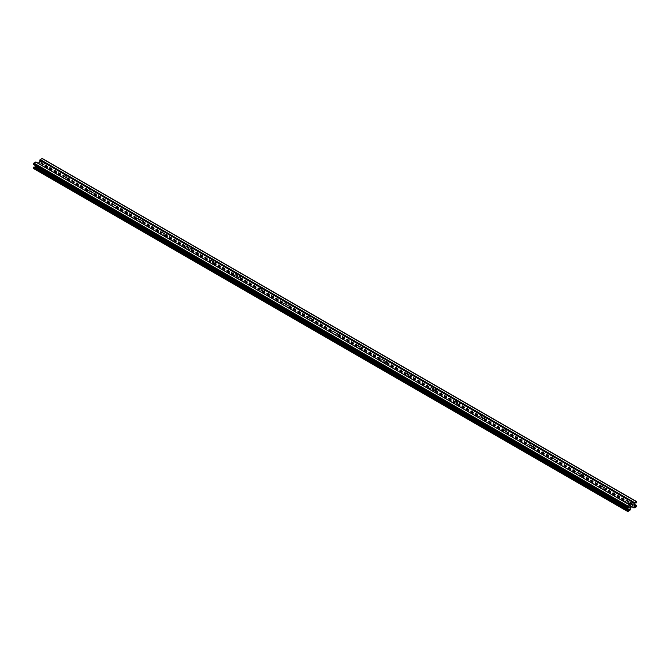 <?xml version="1.0" encoding="UTF-8"?>
<svg xmlns="http://www.w3.org/2000/svg" width="670" height="670" viewBox="0 0 670 670"><rect width="100%" height="100%" fill="white"/><g stroke="black" fill="none" stroke-linecap="round" stroke-linejoin="round"><path stroke-width="1" d="M628.318 507.307L628.569 507.45A0.771 0.444 -120 0 0 628.569 506.193L628.468 506.143M35.175 167.534L35.862 165.842M628.318 507.249L627.731 507.366L628.125 506.11L630.177 505.063L630.294 509.87L627.849 511.604L628.125 510.096L627.983 511.361L630.093 509.979L630.034 505.297L628.125 506.336L628.318 507.249L627.924 507.022M627.924 506.847L628.761 507.332A0.771 0.444 -120 0 0 629.038 507.408M628.318 509.979L34.095 166.905L33.5 167.701L33.894 168.497M36.063 162.24L33.894 163.036L33.894 164.518M45.669 166.478A0.771 0.444 60 0 1 45.669 165.222L47.051 166.026A0.771 0.444 60 0 1 47.051 167.274L45.87 166.361A0.771 0.444 60 0 1 45.401 165.155M50.108 169.041A0.771 0.444 60 0 1 50.108 167.785L51.481 168.58A0.771 0.444 60 0 1 51.481 169.837L50.3 168.924A0.771 0.444 60 0 1 49.831 167.718M54.538 171.595A0.771 0.444 60 0 1 54.538 170.347L55.92 171.143A0.771 0.444 60 0 1 55.92 172.391L54.739 171.487A0.771 0.444 60 0 1 54.27 170.272M58.977 174.158A0.771 0.444 60 0 1 58.977 172.91L60.35 173.706A0.771 0.444 60 0 1 60.35 174.954L59.169 174.041A0.771 0.444 60 0 1 58.7 172.835M63.457 176.746L63.407 176.721A0.771 0.444 60 0 1 63.407 175.465L64.538 176.118M63.658 176.637L63.608 176.604A0.771 0.444 60 0 1 63.139 175.398M68.432 178.371L69.219 178.823A0.771 0.444 60 0 1 69.219 180.079L67.846 179.275A0.771 0.444 60 0 1 67.486 178.915M69.688 180.037A0.771 0.444 60 0 1 69.42 179.962L68.038 179.166A0.771 0.444 60 0 1 67.678 178.806M72.276 181.838A0.771 0.444 60 0 1 72.276 180.59L73.658 181.386A0.771 0.444 60 0 1 73.658 182.634L72.477 181.729A0.771 0.444 60 0 1 72.008 180.515M76.715 184.401A0.771 0.444 60 0 1 76.715 183.145L78.088 183.948A0.771 0.444 60 0 1 78.088 185.196L76.908 184.284A0.771 0.444 60 0 1 76.439 183.077M81.145 186.964A0.771 0.444 60 0 1 81.145 185.707L82.527 186.503A0.771 0.444 60 0 1 82.527 187.759L81.346 186.846A0.771 0.444 60 0 1 80.877 185.632M85.584 189.518A0.771 0.444 60 0 1 85.584 188.27L86.958 189.066A0.771 0.444 60 0 1 86.958 190.314L85.777 189.409A0.771 0.444 60 0 1 85.308 188.195M94.453 194.643A0.771 0.444 60 0 1 94.453 193.387L95.827 194.183A0.771 0.444 60 0 1 95.827 195.439L94.646 194.526A0.771 0.444 60 0 1 94.177 193.32M98.884 197.198A0.771 0.444 60 0 1 98.884 195.95L100.266 196.745A0.771 0.444 60 0 1 100.266 197.993L99.085 197.089A0.771 0.444 60 0 1 98.616 195.875M103.322 199.761A0.771 0.444 60 0 1 103.322 198.513L104.696 199.308A0.771 0.444 60 0 1 104.696 200.556L103.515 199.652A0.771 0.444 60 0 1 103.046 198.437M107.753 202.323A0.771 0.444 60 0 1 107.753 201.067L109.135 201.863A0.771 0.444 60 0 1 109.135 203.119L107.954 202.206A0.771 0.444 60 0 1 107.485 201M112.334 204.97L112.192 204.878A0.771 0.444 60 0 1 112.192 203.63L113.423 204.342M112.535 204.852L112.384 204.769A0.771 0.444 60 0 1 111.915 203.554M117.317 206.586L118.004 206.988A0.771 0.444 60 0 1 118.004 208.236L116.622 207.44A0.771 0.444 60 0 1 116.32 207.164M118.473 208.194A0.771 0.444 60 0 1 118.196 208.127L116.823 207.332A0.771 0.444 60 0 1 116.521 207.047M121.061 210.003A0.771 0.444 60 0 1 121.061 208.747L122.434 209.551A0.771 0.444 60 0 1 122.434 210.799L121.253 209.886A0.771 0.444 60 0 1 120.784 208.68M125.491 212.566A0.771 0.444 60 0 1 125.491 211.31L126.873 212.105A0.771 0.444 60 0 1 126.873 213.362L125.692 212.449A0.771 0.444 60 0 1 125.223 211.234M129.93 215.12A0.771 0.444 60 0 1 129.93 213.872L131.303 214.668A0.771 0.444 60 0 1 131.303 215.916L130.122 215.011A0.771 0.444 60 0 1 129.653 213.797M134.36 217.683A0.771 0.444 60 0 1 134.36 216.435L135.742 217.231A0.771 0.444 60 0 1 135.742 218.479L134.561 217.566A0.771 0.444 60 0 1 134.092 216.36M143.229 222.8A0.771 0.444 60 0 1 143.229 221.552L144.611 222.348A0.771 0.444 60 0 1 144.611 223.604L143.43 222.691A0.771 0.444 60 0 1 142.961 221.477M147.668 225.363A0.771 0.444 60 0 1 147.668 224.115L149.042 224.911A0.771 0.444 60 0 1 149.042 226.159L147.861 225.254A0.771 0.444 60 0 1 147.392 224.04M152.098 227.926A0.771 0.444 60 0 1 152.098 226.669L153.48 227.465A0.771 0.444 60 0 1 153.48 228.721L152.299 227.808A0.771 0.444 60 0 1 151.83 226.602M156.537 230.488A0.771 0.444 60 0 1 156.537 229.232L157.911 230.028A0.771 0.444 60 0 1 157.911 231.284L156.73 230.371A0.771 0.444 60 0 1 156.261 229.157M161.219 233.185L160.968 233.043A0.771 0.444 60 0 1 160.968 231.795L162.299 232.557M161.411 233.076L161.168 232.934A0.771 0.444 60 0 1 160.7 231.72M166.194 234.81L166.78 235.153A0.771 0.444 60 0 1 166.78 236.401L165.406 235.606A0.771 0.444 60 0 1 165.163 235.404M167.249 236.359A0.771 0.444 60 0 1 166.981 236.284L165.599 235.488A0.771 0.444 60 0 1 165.364 235.287M169.837 238.168A0.771 0.444 60 0 1 169.837 236.912L171.219 237.708A0.771 0.444 60 0 1 171.219 238.964L170.038 238.051A0.771 0.444 60 0 1 169.569 236.845M174.275 240.723A0.771 0.444 60 0 1 174.275 239.475L175.649 240.27A0.771 0.444 60 0 1 175.649 241.518L174.468 240.614A0.771 0.444 60 0 1 173.999 239.399M178.706 243.285A0.771 0.444 60 0 1 178.706 242.037L180.088 242.833A0.771 0.444 60 0 1 180.088 244.081L178.907 243.168A0.771 0.444 60 0 1 178.438 241.962M183.145 245.848A0.771 0.444 60 0 1 183.145 244.592L184.518 245.388A0.771 0.444 60 0 1 184.518 246.644L183.337 245.731A0.771 0.444 60 0 1 182.868 244.525M192.014 250.965A0.771 0.444 60 0 1 192.014 249.717L193.387 250.513A0.771 0.444 60 0 1 193.387 251.761L192.206 250.856A0.771 0.444 60 0 1 191.737 249.642M196.444 253.528A0.771 0.444 60 0 1 196.444 252.272L197.826 253.076A0.771 0.444 60 0 1 197.826 254.324L196.645 253.411A0.771 0.444 60 0 1 196.176 252.205M200.883 256.091A0.771 0.444 60 0 1 200.883 254.834L202.256 255.63A0.771 0.444 60 0 1 202.256 256.886L201.075 255.974A0.771 0.444 60 0 1 200.606 254.759M205.313 258.645A0.771 0.444 60 0 1 205.313 257.397L206.695 258.193A0.771 0.444 60 0 1 206.695 259.441L205.514 258.536A0.771 0.444 60 0 1 205.045 257.322M210.095 261.409L209.752 261.208A0.771 0.444 60 0 1 209.752 259.96L211.125 260.756A0.771 0.444 60 0 1 211.176 260.781M210.288 261.292L209.945 261.091A0.771 0.444 60 0 1 209.476 259.885M215.07 263.025L215.564 263.31A0.771 0.444 60 0 1 215.564 264.566L214.182 263.771A0.771 0.444 60 0 1 214.015 263.637M216.033 264.524A0.771 0.444 60 0 1 215.757 264.449L214.383 263.653A0.771 0.444 60 0 1 214.207 263.528M218.621 266.325A0.771 0.444 60 0 1 218.621 265.077L219.995 265.873A0.771 0.444 60 0 1 219.995 267.121L218.814 266.216A0.771 0.444 60 0 1 218.345 265.002M223.051 268.888A0.771 0.444 60 0 1 223.051 267.64L224.433 268.435A0.771 0.444 60 0 1 224.433 269.683L223.252 268.771A0.771 0.444 60 0 1 222.783 267.565M227.49 271.451A0.771 0.444 60 0 1 227.49 270.194L228.864 270.99A0.771 0.444 60 0 1 228.864 272.246L227.683 271.333A0.771 0.444 60 0 1 227.214 270.127M231.921 274.005A0.771 0.444 60 0 1 231.921 272.757L233.302 273.553A0.771 0.444 60 0 1 233.302 274.809L232.122 273.896A0.771 0.444 60 0 1 231.653 272.682M240.79 279.13A0.771 0.444 60 0 1 240.79 277.874L242.172 278.678A0.771 0.444 60 0 1 242.172 279.926L240.991 279.013A0.771 0.444 60 0 1 240.522 277.807M245.228 281.693A0.771 0.444 60 0 1 245.228 280.437L246.602 281.233A0.771 0.444 60 0 1 246.602 282.489L245.421 281.576A0.771 0.444 60 0 1 244.952 280.361M249.659 284.248A0.771 0.444 60 0 1 249.659 283L251.041 283.795A0.771 0.444 60 0 1 251.041 285.043L249.86 284.139A0.771 0.444 60 0 1 249.391 282.924M254.097 286.81A0.771 0.444 60 0 1 254.097 285.562L255.471 286.358A0.771 0.444 60 0 1 255.471 287.606L254.29 286.693A0.771 0.444 60 0 1 253.821 285.487M258.972 289.624L258.528 289.373A0.771 0.444 60 0 1 258.528 288.117L259.91 288.912A0.771 0.444 60 0 1 260.044 289.013M259.173 289.515L258.729 289.256A0.771 0.444 60 0 1 258.26 288.05M263.947 291.249L264.34 291.475A0.771 0.444 60 0 1 264.34 292.731L262.967 291.927A0.771 0.444 60 0 1 262.875 291.869M264.809 292.69A0.771 0.444 60 0 1 264.541 292.614L263.159 291.819A0.771 0.444 60 0 1 263.067 291.752M267.397 294.49A0.771 0.444 60 0 1 267.397 293.242L268.779 294.038A0.771 0.444 60 0 1 268.779 295.286L267.598 294.381A0.771 0.444 60 0 1 267.129 293.167M271.836 297.053A0.771 0.444 60 0 1 271.836 295.797L273.209 296.592A0.771 0.444 60 0 1 273.209 297.849L272.028 296.936A0.771 0.444 60 0 1 271.559 295.73M276.266 299.616A0.771 0.444 60 0 1 276.266 298.359L277.648 299.155A0.771 0.444 60 0 1 277.648 300.411L276.467 299.498A0.771 0.444 60 0 1 275.998 298.284M280.705 302.17A0.771 0.444 60 0 1 280.705 300.922L282.078 301.718A0.771 0.444 60 0 1 282.078 302.966L280.897 302.061A0.771 0.444 60 0 1 280.428 300.847M289.574 307.296A0.771 0.444 60 0 1 289.574 306.039L290.947 306.835A0.771 0.444 60 0 1 290.947 308.091L289.767 307.178A0.771 0.444 60 0 1 289.298 305.964M294.004 309.85A0.771 0.444 60 0 1 294.004 308.602L295.386 309.398A0.771 0.444 60 0 1 295.386 310.646L294.205 309.741A0.771 0.444 60 0 1 293.736 308.527M298.443 312.413A0.771 0.444 60 0 1 298.443 311.165L299.817 311.96A0.771 0.444 60 0 1 299.817 313.208L298.636 312.295A0.771 0.444 60 0 1 298.167 311.089M302.873 314.975A0.771 0.444 60 0 1 302.873 313.719L304.255 314.515A0.771 0.444 60 0 1 304.255 315.771L303.075 314.858A0.771 0.444 60 0 1 302.606 313.652M307.848 317.848L307.312 317.53A0.771 0.444 60 0 1 307.312 316.282L308.686 317.078A0.771 0.444 60 0 1 308.895 317.245M308.049 317.731L307.505 317.421A0.771 0.444 60 0 1 307.036 316.207M313.594 320.846A0.771 0.444 60 0 1 313.317 320.779L311.743 320.092L313.125 320.888A0.771 0.444 60 0 0 313.125 319.64L312.831 319.464M316.181 322.655A0.771 0.444 60 0 1 316.181 321.399L317.555 322.195A0.771 0.444 60 0 1 317.555 323.451L316.374 322.538A0.771 0.444 60 0 1 315.905 321.332M320.612 325.218A0.771 0.444 60 0 1 320.612 323.962L321.994 324.757A0.771 0.444 60 0 1 321.994 326.014L320.813 325.101A0.771 0.444 60 0 1 320.344 323.886M325.05 327.772A0.771 0.444 60 0 1 325.05 326.524L326.424 327.32A0.771 0.444 60 0 1 326.424 328.568L325.243 327.663A0.771 0.444 60 0 1 324.774 326.449M329.481 330.335A0.771 0.444 60 0 1 329.481 329.079L330.863 329.883A0.771 0.444 60 0 1 330.863 331.131L329.682 330.218A0.771 0.444 60 0 1 329.213 329.012M338.35 335.452A0.771 0.444 60 0 1 338.35 334.204L339.732 335A0.771 0.444 60 0 1 339.732 336.248L338.551 335.343A0.771 0.444 60 0 1 338.082 334.129M342.789 338.015A0.771 0.444 60 0 1 342.789 336.767L344.162 337.563A0.771 0.444 60 0 1 344.162 338.811L342.981 337.898A0.771 0.444 60 0 1 342.512 336.692M347.219 340.578A0.771 0.444 60 0 1 347.219 339.322L348.601 340.117A0.771 0.444 60 0 1 348.601 341.373L347.42 340.46A0.771 0.444 60 0 1 346.951 339.255M351.658 343.132A0.771 0.444 60 0 1 351.658 341.884L353.031 342.68A0.771 0.444 60 0 1 353.031 343.936L351.851 343.023A0.771 0.444 60 0 1 351.382 341.809M356.733 346.063L356.088 345.695A0.771 0.444 60 0 1 356.088 344.447L357.47 345.243A0.771 0.444 60 0 1 357.738 345.486M356.926 345.954L356.289 345.586A0.771 0.444 60 0 1 355.82 344.372M364.957 350.82A0.771 0.444 60 0 1 364.957 349.564L366.339 350.36A0.771 0.444 60 0 1 366.339 351.616L365.158 350.703A0.771 0.444 60 0 1 364.689 349.489M369.396 353.375A0.771 0.444 60 0 1 369.396 352.127L370.77 352.923A0.771 0.444 60 0 1 370.77 354.17L369.589 353.266A0.771 0.444 60 0 1 369.12 352.052M373.827 355.938A0.771 0.444 60 0 1 373.827 354.69L375.208 355.485A0.771 0.444 60 0 1 375.208 356.733L374.028 355.82A0.771 0.444 60 0 1 373.559 354.614M378.265 358.5A0.771 0.444 60 0 1 378.265 357.244L379.639 358.04A0.771 0.444 60 0 1 379.639 359.296L378.458 358.383A0.771 0.444 60 0 1 377.989 357.177M387.134 363.617A0.771 0.444 60 0 1 387.134 362.37L388.508 363.165A0.771 0.444 60 0 1 388.508 364.413L387.327 363.5A0.771 0.444 60 0 1 386.858 362.294M391.565 366.18A0.771 0.444 60 0 1 391.565 364.924L392.947 365.72A0.771 0.444 60 0 1 392.947 366.976L391.766 366.063A0.771 0.444 60 0 1 391.297 364.857M396.003 368.734A0.771 0.444 60 0 1 396.003 367.487L397.377 368.282A0.771 0.444 60 0 1 397.377 369.538L396.196 368.626A0.771 0.444 60 0 1 395.727 367.411M400.434 371.297A0.771 0.444 60 0 1 400.434 370.049L401.816 370.845A0.771 0.444 60 0 1 401.816 372.093L400.635 371.188A0.771 0.444 60 0 1 400.166 369.974M405.61 374.287L404.873 373.86A0.771 0.444 60 0 1 404.873 372.604L406.246 373.408A0.771 0.444 60 0 1 406.581 373.726L404.563 372.604M405.802 374.17L405.065 373.743A0.771 0.444 60 0 1 404.596 372.537M413.742 378.977A0.771 0.444 60 0 1 413.742 377.729L415.115 378.525A0.771 0.444 60 0 1 415.115 379.773L413.934 378.868A0.771 0.444 60 0 1 413.465 377.654M418.172 381.54A0.771 0.444 60 0 1 418.172 380.292L419.554 381.088A0.771 0.444 60 0 1 419.554 382.335L418.373 381.423A0.771 0.444 60 0 1 417.904 380.217M422.611 384.103A0.771 0.444 60 0 1 422.611 382.846L423.984 383.642A0.771 0.444 60 0 1 423.984 384.898L422.803 383.985A0.771 0.444 60 0 1 422.334 382.779M427.041 386.657A0.771 0.444 60 0 1 427.041 385.409L428.423 386.205A0.771 0.444 60 0 1 428.423 387.461L427.242 386.548A0.771 0.444 60 0 1 426.773 385.334M435.91 391.783A0.771 0.444 60 0 1 435.91 390.526L437.292 391.322A0.771 0.444 60 0 1 437.292 392.578L436.111 391.665A0.771 0.444 60 0 1 435.642 390.459M440.349 394.345A0.771 0.444 60 0 1 440.349 393.089L441.723 393.885A0.771 0.444 60 0 1 441.723 395.141L440.542 394.228A0.771 0.444 60 0 1 440.073 393.014M444.78 396.9A0.771 0.444 60 0 1 444.78 395.652L446.161 396.447A0.771 0.444 60 0 1 446.161 397.695L444.981 396.791A0.771 0.444 60 0 1 444.512 395.576M449.218 399.462A0.771 0.444 60 0 1 449.218 398.206L450.592 399.01A0.771 0.444 60 0 1 450.592 400.258L449.411 399.345A0.771 0.444 60 0 1 448.942 398.139M454.486 402.503L453.649 402.025A0.771 0.444 60 0 1 453.649 400.769L455.031 401.565A0.771 0.444 60 0 1 455.416 401.975M454.687 402.394L453.85 401.908A0.771 0.444 60 0 1 453.381 400.702M462.518 407.142A0.771 0.444 60 0 1 462.518 405.894L463.9 406.69A0.771 0.444 60 0 1 463.9 407.938L462.719 407.025A0.771 0.444 60 0 1 462.25 405.819M466.956 409.705A0.771 0.444 60 0 1 466.956 408.449L468.33 409.244A0.771 0.444 60 0 1 468.33 410.501L467.149 409.588A0.771 0.444 60 0 1 466.68 408.382M471.387 412.259A0.771 0.444 60 0 1 471.387 411.012L472.769 411.807A0.771 0.444 60 0 1 472.769 413.063L471.588 412.151A0.771 0.444 60 0 1 471.119 410.936M475.826 414.822A0.771 0.444 60 0 1 475.826 413.574L477.199 414.37A0.771 0.444 60 0 1 477.199 415.618L476.018 414.713A0.771 0.444 60 0 1 475.549 413.499M484.695 419.948A0.771 0.444 60 0 1 484.695 418.691L486.068 419.487A0.771 0.444 60 0 1 486.068 420.743L484.887 419.83A0.771 0.444 60 0 1 484.418 418.616M489.125 422.502A0.771 0.444 60 0 1 489.125 421.254L490.507 422.05A0.771 0.444 60 0 1 490.507 423.298L489.326 422.393A0.771 0.444 60 0 1 488.857 421.179M493.564 425.065A0.771 0.444 60 0 1 493.564 423.809L494.937 424.613A0.771 0.444 60 0 1 494.937 425.86L493.756 424.947A0.771 0.444 60 0 1 493.288 423.741M497.994 427.628A0.771 0.444 60 0 1 497.994 426.371L499.376 427.167A0.771 0.444 60 0 1 499.376 428.423L498.195 427.51A0.771 0.444 60 0 1 497.726 426.304M503.363 430.726L502.433 430.182A0.771 0.444 60 0 1 502.433 428.934L503.806 429.73A0.771 0.444 60 0 1 504.234 430.224M503.564 430.609L502.626 430.073A0.771 0.444 60 0 1 502.157 428.859M511.294 435.307A0.771 0.444 60 0 1 511.294 434.051L512.676 434.847A0.771 0.444 60 0 1 512.676 436.103L511.495 435.19A0.771 0.444 60 0 1 511.026 433.984M515.732 437.862A0.771 0.444 60 0 1 515.732 436.614L517.114 437.409A0.771 0.444 60 0 1 517.114 438.666L515.933 437.753A0.771 0.444 60 0 1 515.465 436.538M520.163 440.425A0.771 0.444 60 0 1 520.163 439.177L521.545 439.972A0.771 0.444 60 0 1 521.545 441.22L520.364 440.316A0.771 0.444 60 0 1 519.895 439.101M524.602 442.987A0.771 0.444 60 0 1 524.602 441.731L525.983 442.535A0.771 0.444 60 0 1 525.983 443.783L524.803 442.87A0.771 0.444 60 0 1 524.334 441.664M533.471 448.104A0.771 0.444 60 0 1 533.471 446.856L534.853 447.652A0.771 0.444 60 0 1 534.853 448.9L533.672 447.995A0.771 0.444 60 0 1 533.203 446.781M537.901 450.667A0.771 0.444 60 0 1 537.901 449.419L539.283 450.215A0.771 0.444 60 0 1 539.283 451.463L538.102 450.55A0.771 0.444 60 0 1 537.633 449.344M542.34 453.23A0.771 0.444 60 0 1 542.34 451.974L543.722 452.769A0.771 0.444 60 0 1 543.722 454.026L542.541 453.113A0.771 0.444 60 0 1 542.072 451.907M546.77 455.784A0.771 0.444 60 0 1 546.77 454.536L548.152 455.332A0.771 0.444 60 0 1 548.152 456.58L546.971 455.675A0.771 0.444 60 0 1 546.502 454.461M552.247 458.942L551.209 458.347A0.771 0.444 60 0 1 551.209 457.099L552.591 457.895A0.771 0.444 60 0 1 553.06 458.473M552.44 458.833L551.41 458.238A0.771 0.444 60 0 1 550.941 457.024M560.078 463.472A0.771 0.444 60 0 1 560.078 462.216L561.46 463.012A0.771 0.444 60 0 1 561.46 464.268L560.279 463.355A0.771 0.444 60 0 1 559.81 462.141M564.509 466.027A0.771 0.444 60 0 1 564.509 464.779L565.89 465.575A0.771 0.444 60 0 1 565.89 466.822L564.71 465.918A0.771 0.444 60 0 1 564.24 464.704M568.947 468.59A0.771 0.444 60 0 1 568.947 467.333L570.329 468.137A0.771 0.444 60 0 1 570.329 469.385L569.148 468.472A0.771 0.444 60 0 1 568.679 467.266M573.378 471.152A0.771 0.444 60 0 1 573.378 469.896L574.76 470.692A0.771 0.444 60 0 1 574.76 471.948L573.579 471.035A0.771 0.444 60 0 1 573.11 469.821M582.247 476.269A0.771 0.444 60 0 1 582.247 475.022L583.629 475.817A0.771 0.444 60 0 1 583.629 477.065L582.448 476.152A0.771 0.444 60 0 1 581.979 474.946M586.686 478.832A0.771 0.444 60 0 1 586.686 477.576L588.067 478.372A0.771 0.444 60 0 1 588.067 479.628L586.886 478.715A0.771 0.444 60 0 1 586.418 477.509M591.116 481.387A0.771 0.444 60 0 1 591.116 480.139L592.498 480.934A0.771 0.444 60 0 1 592.498 482.191L591.317 481.278A0.771 0.444 60 0 1 590.848 480.063M595.555 483.949A0.771 0.444 60 0 1 595.555 482.702L596.937 483.497A0.771 0.444 60 0 1 596.937 484.745L595.747 483.841A0.771 0.444 60 0 1 595.287 482.626M601.124 487.165L599.985 486.512A0.771 0.444 60 0 1 599.985 485.256L601.367 486.052A0.771 0.444 60 0 1 601.869 486.73M601.317 487.048L600.186 486.395A0.771 0.444 60 0 1 599.717 485.189M608.854 491.629A0.771 0.444 60 0 1 608.854 490.381L610.236 491.177A0.771 0.444 60 0 1 610.236 492.425L609.055 491.52A0.771 0.444 60 0 1 608.586 490.306M613.293 494.192A0.771 0.444 60 0 1 613.293 492.936L614.675 493.74A0.771 0.444 60 0 1 614.675 494.988L613.486 494.075A0.771 0.444 60 0 1 613.025 492.869M617.723 496.755A0.771 0.444 60 0 1 617.723 495.498L619.105 496.294A0.771 0.444 60 0 1 619.105 497.55L617.924 496.637A0.771 0.444 60 0 1 617.455 495.431M622.162 499.309A0.771 0.444 60 0 1 622.162 498.061L623.544 498.857A0.771 0.444 60 0 1 623.544 500.105L622.355 499.2A0.771 0.444 60 0 1 621.886 497.986M626.056 500.993A0.771 0.444 60 0 1 626.592 500.624L626.643 500.649M631.031 504.435A0.771 0.444 60 0 1 631.031 503.178L632.413 503.974A0.771 0.444 60 0 1 632.413 505.23L631.224 504.317A0.771 0.444 60 0 1 630.755 503.111M47.52 167.232A0.771 0.444 60 0 1 47.243 167.157L45.87 166.361M56.389 172.358A0.771 0.444 60 0 1 56.113 172.282L54.739 171.487M74.127 182.592A0.771 0.444 60 0 1 73.851 182.525L72.477 181.729M82.996 187.717A0.771 0.444 60 0 1 82.72 187.642L81.346 186.846M100.734 197.96A0.771 0.444 60 0 1 100.458 197.885L99.085 197.089M109.604 203.077A0.771 0.444 60 0 1 109.327 203.002L107.954 202.206M127.342 213.32A0.771 0.444 60 0 1 127.066 213.244L125.692 212.449M136.211 218.437A0.771 0.444 60 0 1 135.935 218.37L134.561 217.566M145.08 223.562A0.771 0.444 60 0 1 144.804 223.487L143.43 222.691M153.949 228.679A0.771 0.444 60 0 1 153.673 228.604L152.299 227.808M171.688 238.922A0.771 0.444 60 0 1 171.411 238.847L170.038 238.051M180.557 244.039A0.771 0.444 60 0 1 180.28 243.972L178.907 243.168M198.295 254.282A0.771 0.444 60 0 1 198.019 254.206L196.645 253.411M207.164 259.399A0.771 0.444 60 0 1 206.888 259.332L205.514 258.536M224.902 269.642A0.771 0.444 60 0 1 224.626 269.575L223.252 268.771M233.771 274.767A0.771 0.444 60 0 1 233.495 274.692L232.122 273.896M242.641 279.884A0.771 0.444 60 0 1 242.364 279.809L240.991 279.013M251.51 285.001A0.771 0.444 60 0 1 251.233 284.934L249.86 284.139M269.248 295.244A0.771 0.444 60 0 1 268.972 295.177L267.598 294.381M278.117 300.369A0.771 0.444 60 0 1 277.841 300.294L276.467 299.498M295.855 310.612A0.771 0.444 60 0 1 295.579 310.537L294.205 309.741M304.724 315.729A0.771 0.444 60 0 1 304.448 315.654L303.075 314.858M322.463 325.972A0.771 0.444 60 0 1 322.186 325.896L320.813 325.101M331.332 331.089A0.771 0.444 60 0 1 331.055 331.014L329.682 330.218M340.201 336.214A0.771 0.444 60 0 1 339.925 336.139L338.551 335.343M349.07 341.332A0.771 0.444 60 0 1 348.794 341.256L347.42 340.46M366.808 351.574A0.771 0.444 60 0 1 366.532 351.499L365.158 350.703M375.677 356.691A0.771 0.444 60 0 1 375.401 356.616L374.028 355.82M393.416 366.934A0.771 0.444 60 0 1 393.139 366.859L391.766 366.063M402.285 372.051A0.771 0.444 60 0 1 402.008 371.984L400.635 371.188M411.154 377.177A0.771 0.444 60 0 1 410.878 377.101L409.697 376.423M420.023 382.294A0.771 0.444 60 0 1 419.747 382.227L418.373 381.423M428.892 387.419A0.771 0.444 60 0 1 428.616 387.344L427.242 386.548M437.761 392.536A0.771 0.444 60 0 1 437.485 392.461L436.111 391.665M446.63 397.653A0.771 0.444 60 0 1 446.354 397.586L444.981 396.791M464.369 407.896A0.771 0.444 60 0 1 464.092 407.829L462.719 407.025M473.238 413.022A0.771 0.444 60 0 1 472.961 412.946L471.588 412.151M490.976 423.256A0.771 0.444 60 0 1 490.7 423.189L489.326 422.393M499.845 428.381A0.771 0.444 60 0 1 499.569 428.306L498.195 427.51M508.714 433.498A0.771 0.444 60 0 1 508.438 433.431L507.458 432.862M517.583 438.624A0.771 0.444 60 0 1 517.307 438.548L515.933 437.753M526.452 443.741A0.771 0.444 60 0 1 526.176 443.666L524.803 442.87M535.322 448.858A0.771 0.444 60 0 1 535.045 448.791L533.672 447.995M544.191 453.984A0.771 0.444 60 0 1 543.914 453.908L542.541 453.113M561.929 464.226A0.771 0.444 60 0 1 561.653 464.151L560.279 463.355M570.798 469.343A0.771 0.444 60 0 1 570.522 469.268L569.148 468.472M588.536 479.586A0.771 0.444 60 0 1 588.26 479.511L586.886 478.715M597.406 484.703A0.771 0.444 60 0 1 597.129 484.636L595.747 483.841M606.275 489.829A0.771 0.444 60 0 1 605.998 489.753L605.211 489.301M615.144 494.946A0.771 0.444 60 0 1 614.867 494.87L613.486 494.075M624.013 500.071A0.771 0.444 60 0 1 623.736 499.996L622.355 499.2M632.882 505.188A0.771 0.444 60 0 1 632.606 505.113L631.224 504.317M635.905 505.825L636.5 505.716L636.106 506.964L634.055 508.019L633.937 503.212L636.383 501.478L636.106 502.986L636.249 501.713L634.138 503.095L634.188 507.776L636.106 506.738L636.249 505.699L634.138 504.803M619.574 497.508A0.771 0.444 60 0 1 619.306 497.433L617.924 496.637M610.705 492.383A0.771 0.444 60 0 1 610.437 492.316L609.055 491.52M592.967 482.149A0.771 0.444 60 0 1 592.699 482.073L591.317 481.278M584.098 477.023A0.771 0.444 60 0 1 583.83 476.956L582.448 476.152M575.229 471.906A0.771 0.444 60 0 1 574.961 471.831L573.579 471.035M566.359 466.781A0.771 0.444 60 0 1 566.091 466.714L564.71 465.918M557.49 461.663A0.771 0.444 60 0 1 557.222 461.588L556.335 461.077M548.621 456.546A0.771 0.444 60 0 1 548.353 456.471L546.971 455.675M539.752 451.421A0.771 0.444 60 0 1 539.484 451.354L538.102 450.55M522.014 441.178A0.771 0.444 60 0 1 521.746 441.111L520.364 440.316M513.145 436.061A0.771 0.444 60 0 1 512.877 435.986L511.495 435.19M495.406 425.819A0.771 0.444 60 0 1 495.138 425.743L493.756 424.947M486.537 420.701A0.771 0.444 60 0 1 486.269 420.626L484.887 419.83M477.668 415.576A0.771 0.444 60 0 1 477.4 415.509L476.018 414.713M468.799 410.459A0.771 0.444 60 0 1 468.531 410.383L467.149 409.588M459.93 405.342A0.771 0.444 60 0 1 459.662 405.266L458.573 404.638M451.061 400.216A0.771 0.444 60 0 1 450.793 400.141L449.411 399.345M442.192 395.099A0.771 0.444 60 0 1 441.924 395.024L440.542 394.228M424.453 384.856A0.771 0.444 60 0 1 424.185 384.781L422.803 383.985M415.584 379.731A0.771 0.444 60 0 1 415.316 379.664L413.934 378.868M397.846 369.497A0.771 0.444 60 0 1 397.578 369.421L396.196 368.626M388.977 364.371A0.771 0.444 60 0 1 388.709 364.304L387.327 363.5M380.108 359.254A0.771 0.444 60 0 1 379.84 359.179L378.458 358.383M371.239 354.128A0.771 0.444 60 0 1 370.971 354.062L369.589 353.266M362.37 349.011A0.771 0.444 60 0 1 362.102 348.936L360.82 348.199M353.5 343.894A0.771 0.444 60 0 1 353.232 343.819L351.851 343.023M344.631 338.769A0.771 0.444 60 0 1 344.363 338.702L342.981 337.898M326.893 328.526A0.771 0.444 60 0 1 326.625 328.459L325.243 327.663M318.024 323.409A0.771 0.444 60 0 1 317.756 323.334L316.374 322.538M300.286 313.166A0.771 0.444 60 0 1 300.018 313.099L298.636 312.295M291.416 308.049A0.771 0.444 60 0 1 291.149 307.974L289.767 307.178M282.547 302.924A0.771 0.444 60 0 1 282.279 302.857L280.897 302.061M273.678 297.807A0.771 0.444 60 0 1 273.41 297.731L272.028 296.936M255.94 287.564A0.771 0.444 60 0 1 255.672 287.497L254.29 286.693M247.071 282.447A0.771 0.444 60 0 1 246.803 282.372L245.421 281.576M229.333 272.204A0.771 0.444 60 0 1 229.065 272.129L227.683 271.333M220.464 267.087A0.771 0.444 60 0 1 220.196 267.012L218.814 266.216M202.725 256.845A0.771 0.444 60 0 1 202.457 256.769L201.075 255.974M193.856 251.719A0.771 0.444 60 0 1 193.588 251.652L192.206 250.856M184.987 246.602A0.771 0.444 60 0 1 184.719 246.527L183.337 245.731M176.118 241.485A0.771 0.444 60 0 1 175.85 241.409L174.468 240.614M158.38 231.242A0.771 0.444 60 0 1 158.112 231.167L156.73 230.371M149.511 226.117A0.771 0.444 60 0 1 149.243 226.05L147.861 225.254M131.772 215.874A0.771 0.444 60 0 1 131.504 215.807L130.122 215.011M122.903 210.757A0.771 0.444 60 0 1 122.635 210.681L121.253 209.886M105.165 200.514A0.771 0.444 60 0 1 104.897 200.447L103.515 199.652M96.296 195.397A0.771 0.444 60 0 1 96.028 195.322L94.646 194.526M87.427 190.272A0.771 0.444 60 0 1 87.159 190.205L85.777 189.409M78.558 185.155A0.771 0.444 60 0 1 78.29 185.079L76.908 184.284M60.819 174.912A0.771 0.444 60 0 1 60.551 174.845L59.169 174.041M51.95 169.795A0.771 0.444 60 0 1 51.682 169.719L50.3 168.924M90.785 191.268L91.279 191.561M188.538 247.716L188.957 247.95A0.771 0.444 60 0 1 189.032 248.001M286.299 304.155L286.517 304.281A0.771 0.444 60 0 1 286.76 304.481M384.052 360.594L384.078 360.602A0.771 0.444 60 0 1 384.446 360.988L383.751 360.586M410.584 375.904L410.685 375.962A0.771 0.444 60 0 1 410.685 377.218L409.504 376.532M481.772 417.025A0.771 0.444 60 0 1 482.09 417.485M508.337 432.351A0.771 0.444 60 0 1 508.245 433.54L507.257 432.971M579.433 473.456A0.771 0.444 60 0 1 579.709 473.975M577.28 472.71A0.771 0.444 60 0 1 577.766 472.434M606.04 488.815A0.771 0.444 60 0 1 605.806 489.87L605.018 489.41M603.879 488.129A0.771 0.444 60 0 1 604.424 487.819L604.507 487.869M42.269 158.656L40.1 159.452L39.706 162.24M628.259 501.679A0.771 0.444 60 0 1 628.502 502.215M557.189 460.583A0.771 0.444 60 0 1 557.021 461.705L556.134 461.194M555.103 459.896A0.771 0.444 60 0 1 555.631 459.645M530.606 445.24A0.771 0.444 60 0 1 530.908 445.734M459.461 404.127L459.461 404.127A0.771 0.444 60 0 1 459.461 405.375L458.381 404.755M432.921 388.809A0.771 0.444 60 0 1 433.272 389.236M361.708 347.688L361.901 347.805A0.771 0.444 60 0 1 361.901 349.053L360.619 348.316M335.176 332.37L335.293 332.437A0.771 0.444 60 0 1 335.603 332.73M237.423 275.931L237.733 276.115A0.771 0.444 60 0 1 237.9 276.241M139.661 219.492L140.164 219.777A0.729 0.419 0 0 0 138.799 219.76M41.909 163.053L42.403 163.338M41.975 163.572L42.076 163.153M635.905 505.599L634.138 504.577M635.905 502.869L635.018 502.358M635.905 503.095L634.825 502.467M628.787 501.52A0.729 0.419 0 0 0 627.756 502.115A0.729 0.419 0 0 0 628.787 501.52M628.962 501.956A0.729 0.419 0 0 0 627.581 501.956M624.624 501.813L628.267 503.924L631.919 501.813L628.267 499.711L624.624 501.855M631.919 501.813L628.485 504.083M628.962 506.738A0.729 0.419 0 0 0 627.983 506.495M630.294 507.533L631.919 506.595L630.294 505.657L633.937 507.76M631.919 506.595L630.294 507.818M628.209 507.014A0.729 0.419 0 0 0 628.988 506.671M604.348 487.408A0.729 0.419 0 0 0 603.318 488.003A0.729 0.419 0 0 0 604.348 487.408M604.524 487.844A0.729 0.419 0 0 0 603.142 487.844M600.186 487.701L603.829 489.812L607.481 487.701L603.829 485.599L600.186 487.743M607.481 487.701L604.047 489.971M579.91 473.296A0.729 0.419 0 0 0 578.872 473.891A0.729 0.419 0 0 0 579.91 473.296M580.078 473.74A0.729 0.419 0 0 0 578.704 473.74M575.748 473.598L579.391 475.7L583.042 473.598L579.391 471.487L575.748 473.631M583.042 473.598L579.609 475.859M555.472 459.185A0.729 0.419 0 0 0 554.433 459.788A0.729 0.419 0 0 0 555.472 459.185M555.639 459.628A0.729 0.419 0 0 0 554.266 459.628M551.309 459.486L554.953 461.588L558.596 459.486L554.953 457.384L551.309 459.528M558.596 459.486L555.162 461.756M531.034 445.081A0.729 0.419 0 0 0 529.995 445.676A0.729 0.419 0 0 0 531.034 445.081M531.201 445.517A0.729 0.419 0 0 0 529.828 445.517M526.871 445.374L530.514 447.485L534.158 445.374L530.514 443.272L526.871 445.416M534.158 445.374L530.724 447.644M506.595 430.969A0.729 0.419 0 0 0 505.557 431.564A0.729 0.419 0 0 0 506.595 430.969M506.763 431.405A0.729 0.419 0 0 0 505.389 431.405M502.433 431.262L506.076 433.373L509.719 431.262L506.076 429.16L502.433 431.304M509.719 431.262L506.286 433.532M482.157 416.857A0.729 0.419 0 0 0 481.119 417.452A0.729 0.419 0 0 0 482.157 416.857M482.325 417.301A0.729 0.419 0 0 0 480.943 417.301M477.986 417.159L481.638 419.261L485.281 417.159L481.638 415.048L477.986 417.192M485.281 417.159L481.847 419.42M457.711 402.745A0.729 0.419 0 0 0 456.68 403.348A0.729 0.419 0 0 0 457.711 402.745M457.886 403.189A0.729 0.419 0 0 0 456.505 403.189M453.548 403.047L457.2 405.149L460.843 403.047L457.2 400.945L453.548 403.089M460.843 403.047L457.409 405.317M433.272 388.634A0.729 0.419 0 0 0 432.242 389.236A0.729 0.419 0 0 0 433.272 388.634M433.448 389.077A0.729 0.419 0 0 0 432.066 389.077M429.11 388.935L432.753 391.037L436.405 388.935L432.753 386.833L429.11 388.977M436.405 388.935L432.971 391.205M408.834 374.53A0.729 0.419 0 0 0 407.804 375.125A0.729 0.419 0 0 0 408.834 374.53M409.01 374.966A0.729 0.419 0 0 0 407.628 374.966M404.672 374.823L408.315 376.934L411.966 374.823L408.315 372.721L404.672 374.865M411.966 374.823L408.533 377.093M384.396 360.418A0.729 0.419 0 0 0 383.357 361.013A0.729 0.419 0 0 0 384.396 360.418M384.572 360.862A0.729 0.419 0 0 0 383.19 360.862M380.233 360.72L383.877 362.822L387.528 360.72L383.877 358.609L380.233 360.753M387.528 360.72L384.094 362.981M359.958 346.306A0.729 0.419 0 0 0 358.919 346.909A0.729 0.419 0 0 0 359.958 346.306M360.125 346.75A0.729 0.419 0 0 0 358.752 346.75M355.795 346.608L359.438 348.71L363.081 346.608L359.438 344.497L355.795 346.65M363.081 346.608L359.656 348.877M335.519 332.194A0.729 0.419 0 0 0 334.481 332.797A0.729 0.419 0 0 0 335.519 332.194M335.687 332.638A0.729 0.419 0 0 0 334.313 332.638M331.357 332.496L335 334.598L338.643 332.496L335 330.394L331.357 332.538M338.643 332.496L335.209 334.766M311.081 318.091A0.729 0.419 0 0 0 310.043 318.685A0.729 0.419 0 0 0 311.081 318.091M311.248 318.526A0.729 0.419 0 0 0 309.875 318.526M306.919 318.384L310.562 320.528L314.205 318.384L310.562 316.282L306.919 318.426M314.205 318.384L310.771 320.654M286.643 303.979A0.729 0.419 0 0 0 285.604 304.574A0.729 0.419 0 0 0 286.643 303.979M286.81 304.423A0.729 0.419 0 0 0 285.428 304.423M282.472 304.281L286.123 306.383L289.767 304.281L286.123 302.17L282.472 304.314M289.767 304.281L286.333 306.542M262.196 289.867A0.729 0.419 0 0 0 261.166 290.462A0.729 0.419 0 0 0 262.196 289.867M262.372 290.311A0.729 0.419 0 0 0 260.99 290.311M258.034 290.169L261.685 292.271L265.328 290.169L261.685 288.058L258.034 290.202M265.328 290.169L261.895 292.43M237.758 275.755A0.729 0.419 0 0 0 236.728 276.358A0.729 0.419 0 0 0 237.758 275.755M237.934 276.199A0.729 0.419 0 0 0 236.552 276.199M233.596 276.057L237.247 278.159L240.89 276.057L237.247 273.955L233.596 276.099M240.89 276.057L237.456 278.326M213.32 261.652A0.729 0.419 0 0 0 212.29 262.246A0.729 0.419 0 0 0 213.32 261.652M213.495 262.087A0.729 0.419 0 0 0 212.114 262.087M209.157 261.945L212.8 264.055L216.452 261.945L212.8 259.843L209.157 261.987M216.452 261.945L213.018 264.215M188.881 247.54A0.729 0.419 0 0 0 187.843 248.134A0.729 0.419 0 0 0 188.881 247.54M189.057 247.975A0.729 0.419 0 0 0 187.675 247.975M188.362 249.944L192.014 247.841L188.362 245.731L184.719 247.841L188.362 249.985M192.014 247.841L188.58 250.103M164.443 233.428A0.729 0.419 0 0 0 163.405 234.023A0.729 0.419 0 0 0 164.443 233.428M164.611 233.872A0.729 0.419 0 0 0 163.237 233.872M163.924 235.832L167.567 233.73L163.924 231.619L160.281 233.73L163.924 235.874M167.567 233.73L164.142 235.991M140.005 219.316A0.729 0.419 0 0 0 138.966 219.919A0.729 0.419 0 0 0 140.005 219.316M135.843 219.618L139.486 221.72L143.129 219.618L139.486 217.516L135.843 219.659M143.129 219.618L139.695 221.887M115.567 205.213A0.729 0.419 0 0 0 114.528 205.807A0.729 0.419 0 0 0 115.567 205.213M115.734 205.648A0.729 0.419 0 0 0 114.361 205.648M111.404 205.506L115.047 207.616L118.691 205.506L115.047 203.404L111.404 205.548M118.691 205.506L115.257 207.775M91.128 191.101A0.729 0.419 0 0 0 90.09 191.695A0.729 0.419 0 0 0 91.128 191.101M91.296 191.536A0.729 0.419 0 0 0 89.922 191.536M86.958 191.394L90.609 193.504L94.252 191.394L90.609 189.292L86.958 191.436M94.252 191.394L90.819 193.663M66.682 176.989A0.729 0.419 0 0 0 65.652 177.583A0.729 0.419 0 0 0 66.682 176.989M66.858 177.433A0.729 0.419 0 0 0 65.476 177.433M62.519 177.29L66.171 179.392L69.814 177.29L66.171 175.18L62.519 177.324M69.814 177.29L66.38 179.552M42.243 162.877A0.729 0.419 0 0 0 41.213 163.48A0.729 0.419 0 0 0 42.243 162.877M42.419 163.321A0.729 0.419 0 0 0 41.038 163.321M38.081 163.179L41.733 165.281L45.376 163.179L41.733 161.076L38.081 163.22M45.376 163.179L41.942 165.448M630.093 509.979L35.862 166.905M629.9 510.322L35.669 167.249M628.125 510.096L33.894 167.014M627.731 510.774L33.5 167.701M627.731 511.344L33.5 168.27M629.9 505.088L35.669 162.014M628.125 506.11L33.894 163.036M627.731 506.796L33.5 163.714M627.731 507.366L33.5 164.284M633.937 503.212L631.919 502.039M628.075 499.82L607.481 487.936M603.636 485.717L583.042 473.824M579.198 471.605L558.596 459.712M554.76 457.493L534.158 445.6M530.313 443.381L509.719 431.497M505.875 429.277L485.281 417.385M481.437 415.166L460.843 403.273M456.999 401.054L436.405 389.161M432.56 386.942L411.966 375.058M408.122 372.838L387.528 360.946M383.684 358.726L363.081 346.834M359.246 344.615L338.643 332.722M334.799 330.503L314.205 318.61M310.361 316.399L289.767 304.507M285.923 302.287L265.328 290.395M261.484 288.175L240.89 276.283M237.046 274.064L216.452 262.171M212.608 259.96L192.014 248.067M188.169 245.848L167.567 233.956M163.731 231.736L143.129 219.844M139.285 217.624L118.691 205.732M114.846 203.513L94.252 191.628M90.408 189.409L69.814 177.517M65.97 175.297L45.376 163.405M41.532 161.185L39.706 160.13M636.106 505.481L634.138 504.351M636.299 506.394L634.138 505.147M632.781 504.359L630.721 503.17M623.912 499.242L621.852 498.053M619.482 496.679L617.422 495.49M615.043 494.125L612.983 492.936M610.613 491.562L608.553 490.373M601.744 486.445L599.683 485.256M597.305 483.882L595.245 482.693M592.875 481.32L590.814 480.13M588.436 478.757L586.376 477.568M584.006 476.203L581.945 475.013M575.136 471.077L573.076 469.888M570.698 468.523L568.637 467.333M566.267 465.96L564.207 464.771M561.829 463.397L559.768 462.208M552.959 458.28L550.899 457.091M548.529 455.717L546.469 454.528M544.09 453.155L542.03 451.965M539.66 450.6L537.6 449.411M535.221 448.037L533.161 446.848M526.352 442.92L524.292 441.731M521.922 440.357L519.861 439.168M517.483 437.795L515.423 436.606M513.053 435.232L510.992 434.043M508.614 432.678L508.195 432.435M504.183 430.115L502.123 428.926M499.745 427.552L497.684 426.363M495.314 424.998L493.254 423.809M490.876 422.435L488.815 421.246M486.445 419.872L484.385 418.683M482.006 417.318L481.504 417.025M477.576 414.755L475.516 413.566M473.137 412.192L471.077 411.003M468.707 409.63L466.647 408.44M464.268 407.075L462.208 405.886M459.838 404.512L459.319 404.211M455.399 401.95L453.339 400.76M450.969 399.395L448.908 398.206M446.53 396.833L444.47 395.643M442.1 394.27L440.039 393.081M437.661 391.707L435.601 390.526M433.23 389.153L432.627 388.801M428.792 386.59L426.731 385.401M424.361 384.027L422.301 382.838M419.923 381.473L417.862 380.284M415.492 378.91L413.432 377.721M411.053 376.347L410.434 375.996M402.184 371.23L400.124 370.041M397.754 368.668L395.694 367.478M393.315 366.105L391.255 364.916M388.885 363.55L386.825 362.361M380.016 358.425L377.955 357.236M375.577 355.871L373.517 354.681M371.147 353.308L369.086 352.118M366.708 350.745L364.647 349.556M362.277 348.191L361.557 347.772M357.663 345.527L355.778 344.439M353.408 343.065L351.348 341.876M348.97 340.502L346.909 339.313M344.539 337.948L342.479 336.759M340.1 335.385L338.04 334.196M335.561 332.764L334.874 332.362M331.231 330.268L329.171 329.079M326.801 327.705L324.741 326.516M322.362 325.143L320.302 323.953M317.932 322.588L315.872 321.399M313.493 320.026L312.681 319.557M308.786 317.304L307.002 316.274M304.624 314.9L302.564 313.711M300.194 312.346L298.133 311.156M295.755 309.783L293.695 308.594M291.324 307.22L289.264 306.031M286.685 304.548L285.99 304.147M282.455 302.103L280.395 300.914M278.017 299.54L275.956 298.351M273.586 296.978L271.526 295.797M269.147 294.423L267.087 293.234M264.717 291.86L263.804 291.333M259.91 289.088L258.218 288.108M255.848 286.743L253.788 285.554M251.409 284.18L249.349 282.991M246.979 281.618L244.918 280.428M242.54 279.063L240.48 277.874M237.808 276.325L237.113 275.923M233.671 273.938L231.611 272.749M229.241 271.375L227.18 270.186M224.802 268.821L222.742 267.632M220.371 266.258L218.311 265.069M215.933 263.695L214.919 263.117M211.033 260.865L209.442 259.952M207.064 258.578L205.003 257.389M202.633 256.015L200.573 254.826M198.194 253.461L196.134 252.272M193.764 250.898L191.704 249.709M188.932 248.109L188.237 247.707M184.895 245.773L182.835 244.584M180.456 243.218L178.396 242.029M176.026 240.656L173.965 239.466M171.587 238.093L169.527 236.904M167.157 235.539L166.043 234.894M162.148 232.649L160.658 231.786M158.287 230.413L156.227 229.224M153.849 227.859L151.788 226.669M149.418 225.296L147.358 224.107M144.98 222.733L142.919 221.544M140.047 219.886L139.36 219.484M136.111 217.616L134.05 216.427M131.68 215.053L129.62 213.864M127.241 212.49L125.181 211.301M122.811 209.936L120.751 208.747M118.372 207.373L117.166 206.67M113.272 204.425L111.882 203.621M109.503 202.248L107.443 201.059M105.073 199.694L103.013 198.504M100.634 197.131L98.574 195.942M96.204 194.568L94.143 193.379M91.17 191.67L90.475 191.268M87.335 189.451L85.274 188.262M82.896 186.888L80.835 185.699M78.465 184.334L76.405 183.145M74.027 181.771L71.966 180.582M69.596 179.208L68.29 178.455M64.395 176.21L63.097 175.456M60.727 174.091L58.667 172.902M56.288 171.528L54.228 170.339M51.858 168.966L49.798 167.776M47.419 166.411L45.359 165.222M636.106 506.738L634.138 505.599M632.949 504.912L630.721 503.631M628.309 502.24L627.664 501.864M624.08 499.795L621.852 498.505M619.649 497.232L617.422 495.951M615.211 494.678L612.983 493.388M610.78 492.115L608.553 490.825M606.342 489.552L605.554 489.1M601.66 486.856L599.683 485.708M597.472 484.435L595.245 483.145M593.042 481.872L590.814 480.583M588.603 479.31L586.376 478.028M584.173 476.755L581.945 475.466M579.433 474.017L578.788 473.64M575.304 471.63L573.076 470.348M570.865 469.075L568.637 467.786M566.435 466.513L564.207 465.223M561.996 463.95L559.768 462.669M557.566 461.395L556.678 460.876M552.784 458.632L550.899 457.543M548.697 456.27L546.469 454.98M544.258 453.707L542.03 452.426M539.827 451.153L537.6 449.863M535.389 448.59L533.161 447.3M530.556 445.801L529.911 445.424M526.519 443.473L524.292 442.183M522.089 440.91L519.861 439.62M517.65 438.347L515.423 437.066M513.22 435.793L510.992 434.503M508.781 433.23L507.801 432.661M503.907 430.416L502.123 429.378M499.912 428.105L497.684 426.824M495.482 425.55L493.254 424.261M491.043 422.988L488.815 421.698M486.613 420.425L484.385 419.144M481.68 417.578L481.026 417.201M477.744 415.308L475.516 414.018M473.305 412.745L471.077 411.455M468.874 410.182L466.647 408.901M464.436 407.628L462.208 406.338M460.005 405.065L458.925 404.437M455.031 402.193L453.339 401.221M451.136 399.948L448.908 398.658M446.697 397.385L444.47 396.096M442.267 394.823L440.039 393.541M437.828 392.268L435.601 390.978M432.795 389.362L432.15 388.985M428.959 387.143L426.731 385.853M424.529 384.58L422.301 383.299M420.09 382.026L417.862 380.736M415.66 379.463L413.432 378.173M411.221 376.9L410.04 376.222M406.146 373.969L404.563 373.056M402.352 371.783L400.124 370.493M397.921 369.22L395.694 367.939M393.483 366.666L391.255 365.376M389.052 364.103L386.825 362.813M383.918 361.138L383.274 360.762M380.183 358.978L377.955 357.696M375.753 356.423L373.517 355.134M371.314 353.861L369.086 352.571M366.884 351.298L364.647 350.016M362.445 348.743L361.163 347.998M357.269 345.753L355.778 344.891M353.576 343.618L351.348 342.337M349.145 341.064L346.909 339.774M344.707 338.501L342.479 337.211M340.276 335.938L338.04 334.648M335.042 332.915L334.397 332.546M331.407 330.821L329.171 329.531M326.968 328.258L324.741 326.968M322.538 325.695L320.302 324.414M318.099 323.141L315.872 321.851M313.669 320.578L312.287 319.783M308.393 317.53L307.002 316.726M304.8 315.453L302.564 314.171M300.361 312.898L298.133 311.609M295.931 310.336L293.695 309.046M291.492 307.773L289.264 306.491M286.165 304.699L285.512 304.322M282.623 302.656L280.395 301.366M278.192 300.093L275.956 298.812M273.754 297.539L271.526 296.249M269.323 294.976L267.087 293.686M264.885 292.413L263.411 291.559M259.516 289.314L258.218 288.569M256.015 287.296L253.788 286.006M251.585 284.733L249.349 283.444M247.146 282.171L244.918 280.889M242.716 279.616L240.48 278.326M237.28 276.476L236.636 276.107M233.847 274.491L231.611 273.209M229.408 271.936L227.18 270.647M224.978 269.373L222.742 268.084M220.539 266.811L218.311 265.521M216.109 264.248L214.526 263.344M210.64 261.091L209.442 260.404M207.239 259.131L205.003 257.841M202.801 256.568L200.573 255.287M198.37 254.014L196.134 252.724M193.931 251.451L191.704 250.161M188.404 248.26L187.759 247.883M185.062 246.326L182.835 245.044M180.632 243.771L178.396 242.481M176.193 241.208L173.965 239.919M171.763 238.646L169.527 237.364M167.324 236.091L165.649 235.12M161.755 232.875L160.658 232.239M158.455 230.966L156.227 229.684M154.025 228.411L151.788 227.122M149.586 225.849L147.358 224.559M145.155 223.286L142.919 221.996M139.528 220.036L138.883 219.668M136.286 218.169L134.05 216.879M131.848 215.606L129.62 214.316M127.417 213.043L125.181 211.762M122.979 210.489L120.751 209.199M118.548 207.926L116.773 206.904M112.878 204.652L111.882 204.082M109.679 202.809L107.443 201.519M105.24 200.246L103.013 198.957M100.81 197.684L98.574 196.394M96.371 195.121L94.143 193.839M90.651 191.821L89.998 191.444M87.502 190.004L85.274 188.714M83.072 187.441L80.835 186.16M78.633 184.886L76.405 183.597M74.203 182.324L71.966 181.034M69.764 179.761L67.896 178.681M64.002 176.436L63.097 175.917M60.895 174.644L58.667 173.354M56.464 172.081L54.228 170.791M52.026 169.518L49.798 168.237M47.595 166.964L45.359 165.674M636.299 502.416L635.612 502.014M636.106 502.751L635.219 502.24M636.106 501.503L41.875 158.43M634.331 502.525L40.1 159.452M627.849 511.604L33.617 168.522M630.177 505.063L35.946 161.981M627.849 507.617L33.617 164.544M636.383 501.478L42.151 158.396M634.055 508.019L631.919 506.78M636.383 505.456L634.138 504.158"/></g></svg>
